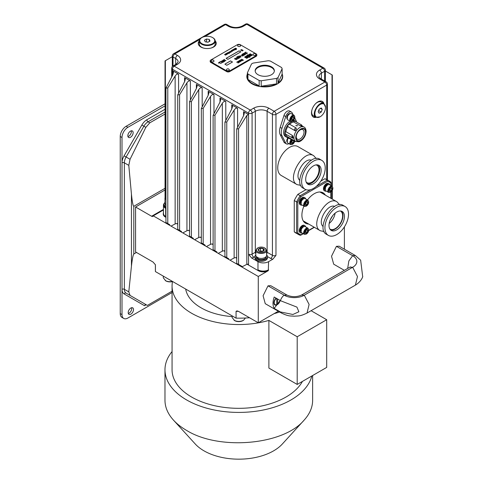 <?xml version="1.0" encoding="UTF-8"?>
<svg xmlns="http://www.w3.org/2000/svg" width="483" height="483" viewBox="0 0 483 483"><rect width="100%" height="100%" fill="white"/><g stroke="black" fill="none" stroke-linecap="round" stroke-linejoin="round"><path stroke-width="0.72" d="M287.168 141.036L286.769 141.271L287.445 141.398M287.476 140.77L286.739 140.68A3.127 1.805 120 0 1 288.037 137.758M292.378 140.263L291.195 142.431L291.871 143.397L293.235 142.612L291.81 141.785L291.249 142.111M291.81 141.785L292.149 140.909A1.666 0.966 -60 0 1 291.249 142.105M292.3 140.311A1.666 0.966 -60 0 1 292.149 140.909L292.396 140.275M291.883 140.662L291.436 141.471M293.235 142.612L293.918 140.855M294.014 141.205A2.047 1.177 -60 0 1 292.499 143.397A2.047 1.177 -60 0 1 291.158 142.618A2.047 1.177 -60 0 1 292.3 140.215M291.696 139.865A3.127 1.805 120 0 0 290.44 143.457A3.127 1.805 120 0 0 292.601 144.224A3.127 1.805 120 0 0 294.618 141.555M292.457 144.302L290.537 144.568C289.395 143.433 289.613 141.767 291.177 139.569M290.537 144.568L287.88 143.04A3.544 2.047 -60 0 1 288.52 138.035M286.769 141.271A3.127 1.805 120 0 0 287.246 142.177M287.168 117.882L286.769 118.112L287.445 118.238M287.476 117.611L286.739 117.52A3.127 1.805 120 0 1 288.073 114.556A3.127 1.805 120 0 1 290.368 113.62M293.235 119.452L293.918 117.695L293.235 116.729L291.871 117.514L291.195 119.271L291.871 120.237L293.235 119.452L291.81 118.631L291.249 118.951A1.666 0.966 -60 0 0 292.149 117.749L292.408 117.085M291.81 118.631L292.149 117.749A1.666 0.966 -60 0 0 292.3 117.152M291.883 117.502L291.436 118.311M293.918 117.695L292.638 116.958M294.044 117.677A2.047 1.177 -60 0 1 291.877 120.376A2.047 1.177 -60 0 1 291.877 117.484A2.047 1.177 -60 0 1 294.044 117.677M294.811 117.236A3.127 1.805 120 0 0 292.601 115.956A3.127 1.805 120 0 0 290.392 119.79A3.127 1.805 120 0 0 292.601 121.064A3.127 1.805 120 0 0 294.811 117.236L294.811 117.073M292.457 121.142L290.537 121.408C288.14 120.279 291.901 113.759 294.081 115.268L294.811 116.892M290.537 121.408L287.88 119.881A3.544 2.047 -60 0 1 287.88 115.787A3.544 2.047 -60 0 1 291.424 113.734L294.081 115.268M286.769 118.112A3.127 1.805 120 0 0 287.246 119.017M301.67 126.154L300.191 125.773L301.67 126.154C302.34 126.323 302.467 126.256 302.044 125.942C302.467 126.256 302.34 126.323 301.67 126.154M300.74 140.239A6.671 3.852 -60 0 1 296.677 139.907A6.671 3.852 -60 0 1 297.407 132.861A6.671 3.852 -60 0 1 303.137 128.713A6.671 3.852 -60 0 1 305.298 133.598A6.671 3.852 -60 0 1 300.74 140.239M297.202 125.936L295.777 125.61L297.45 125.61L297.202 125.936M285.845 134.123L284.813 133.085A9.177 5.301 -60 0 1 288.061 124.723A9.177 5.301 -60 0 1 294.552 120.979A9.177 5.301 -60 0 1 295.892 121.396A9.177 5.301 -60 0 1 296.84 122.235M295.892 121.396L294.715 120.714A9.177 5.301 120 0 0 293.513 120.315M290.12 121.173A9.177 5.301 120 0 0 284.131 129.257A9.177 5.301 120 0 0 285.538 136.604L286.715 137.287A9.177 5.301 120 0 0 287.922 137.685M292.414 135.445L291.647 137.033L292.414 137.921L293.078 137.504A8.344 4.818 120 0 1 293.072 137.172L292.414 135.445L285.845 131.648L284.813 133.085A9.177 5.301 120 0 0 286.715 137.287M295.777 129.891L294.389 130.362L295.143 130.796L296.302 129.239L296.248 128.049C295.071 128.116 294.449 128.889 294.389 130.362L287.814 126.564L288.061 124.723L289.673 124.258A8.344 4.818 -60 0 1 293.616 121.982L294.811 121.064L301.634 125L300.191 125.773L293.616 121.982M296.248 128.049L289.673 124.258M285.845 131.648A8.344 4.818 -60 0 1 287.814 126.564M285.326 133.948L292.577 138.011M292.414 137.921L293.175 138.355L293.078 137.504M287.814 136.93L287.832 137.637L294.654 141.573L294.382 140.752M285.87 134.262A8.344 4.818 120 0 0 287.476 136.761L295.687 141.507L298.977 141.803L300.547 141.114C303.922 138.832 305.775 135.584 306.125 131.382C305.956 129.07 305.256 127.627 304.03 127.053A8.344 4.818 120 0 0 297.6 129.287A8.344 4.818 120 0 0 293.96 137.685A8.344 4.818 120 0 0 295.687 141.507M294.389 140.722L295.191 141.145M293.109 114.706L292.173 112.853A5.005 2.892 120 0 0 291.448 112.062A5.005 2.892 120 0 0 285.719 116.578L281.957 128.369A10.843 6.261 120 0 0 281.957 135.663L285.719 143.101A5.005 2.892 120 0 0 286.443 143.892A5.005 2.892 120 0 0 288.937 143.65M296.447 121.801A10.843 6.261 120 0 0 295.934 120.297L294.739 117.937M291.448 112.062L289.679 111.042A5.005 2.892 120 0 0 283.95 115.558L280.188 127.343A10.843 6.261 120 0 0 280.188 134.636L283.95 142.08A5.005 2.892 120 0 0 284.674 142.871L286.443 143.892M344.355 270.341L333.687 264.183L331.519 256.244L336.434 246.33L339.175 246.191L355.397 255.555L352.65 255.694L336.434 246.33M362.685 276.668L360.656 260.192L355.397 255.555M276.735 298.488L276.735 304.658A4.172 2.409 120 0 1 275.123 304.64L274.103 304.055M276.348 298.265A4.172 2.409 120 0 0 275.123 304.64M276.735 303.572L277.677 304.115A4.172 2.409 120 0 0 280.025 300.39M277.677 304.115L277.677 299.031M280.382 300.595L274.187 297.021C272.617 301.712 272.617 305.504 274.187 308.383L280.206 300.492A4.588 2.65 -60 0 1 274.851 304.966A4.588 2.65 -60 0 1 276.053 298.096M284.258 295.185C282.778 296.007 281.48 297.83 280.357 300.655L296.924 307.11L298.874 311.764L292.879 314.487L280.357 311.927M304.284 295.204L352.65 267.274L349.897 267.141L301.537 295.059L304.284 295.204L309.108 304.453L307.025 313.056C299.484 316.643 298.53 315.779 294.256 316.208C289.987 315.773 289.076 316.655 281.48 313.056L280.382 311.958L274.187 308.383M301.537 295.059C296.659 297.184 291.804 297.184 286.968 295.059L270.746 285.695L268.005 285.839L263.09 295.747L265.258 303.686L281.48 313.056M319.275 109.104L318.611 110.649M321.231 112.062L322.252 109.43L321.231 107.975L319.185 109.158L318.164 111.79L319.185 113.245L321.231 112.062L318.695 110.601M322.252 109.43L320.483 108.409M325.518 107.546A7.511 4.335 -60 0 1 320.211 116.741A7.511 4.335 -60 0 1 314.898 113.674A7.511 4.335 -60 0 1 320.211 104.479A7.511 4.335 -60 0 1 325.518 107.546L325.518 107.377M320.066 116.82L315.954 117.303C310.593 114.779 319.009 100.198 323.876 103.573L325.518 107.202M323.876 103.573L321.225 102.046A7.927 4.576 120 0 0 315.327 103.948M312 109.707A7.927 4.576 120 0 0 313.298 115.769L315.954 117.303M323.362 103.277A9.008 5.204 120 0 0 322.052 101.291M313.056 116.862A9.008 5.204 120 0 0 315.441 117.007M323.954 103.622A9.008 5.204 120 0 0 322.354 101.442A9.008 5.204 120 0 0 313.346 106.646A9.008 5.204 120 0 0 313.346 117.049A9.008 5.204 120 0 0 316.033 117.345M301.024 230.789L300.625 231.019L301.301 231.146M301.332 230.518L300.595 230.427A3.127 1.805 120 0 1 301.929 227.463A3.127 1.805 120 0 1 304.224 226.527M307.091 232.359L307.774 230.602L307.091 229.636L305.733 230.421L305.051 232.178L305.733 233.144L307.091 232.359L305.667 231.538L305.105 231.858M305.667 231.538L306.011 230.657A1.666 0.966 -60 0 1 305.105 231.852M306.156 230.059A1.666 0.966 -60 0 1 306.011 230.657L306.264 229.993M305.739 230.415L305.292 231.224M307.774 230.602L306.5 229.866M307.906 230.584A2.047 1.177 -60 0 1 305.739 233.283A2.047 1.177 -60 0 1 305.739 230.391A2.047 1.177 -60 0 1 307.906 230.584M308.673 230.143A3.127 1.805 120 0 0 306.464 228.864A3.127 1.805 120 0 0 304.248 232.697A3.127 1.805 120 0 0 306.464 233.971A3.127 1.805 120 0 0 308.673 230.143L308.667 229.98M306.319 234.05L304.393 234.321C301.996 233.186 305.763 226.666 307.937 228.175L308.673 229.799M304.393 234.321L301.736 232.788A3.544 2.047 -60 0 1 301.736 228.694A3.544 2.047 -60 0 1 305.286 226.648L307.937 228.175M300.625 231.019A3.127 1.805 120 0 0 301.108 231.925M305.673 226.871A4.172 2.409 120 0 0 304.888 225.694A4.172 2.409 120 0 0 300.716 228.103A4.172 2.409 120 0 0 300.716 232.921A4.172 2.409 120 0 0 302.129 233.011M300.716 232.921L300.13 232.577A4.172 2.409 -60 0 1 300.13 227.765A4.172 2.409 -60 0 1 304.302 225.356L304.888 225.694M301.024 202.854L300.625 203.083L301.301 203.21M301.332 202.582L300.595 202.492A3.127 1.805 120 0 1 301.929 199.527A3.127 1.805 120 0 1 304.224 198.591M307.091 204.424L307.774 202.667L307.091 201.701L305.733 202.486L305.051 204.243L305.733 205.209L307.091 204.424L305.667 203.603L305.105 203.923A1.666 0.966 -60 0 0 306.011 202.721L306.264 202.057M305.667 203.603L306.011 202.721A1.666 0.966 -60 0 0 306.156 202.123M305.739 202.474L305.292 203.289M307.774 202.667L306.5 201.93M307.906 202.649A2.047 1.177 -60 0 1 305.739 205.347A2.047 1.177 -60 0 1 305.739 202.455A2.047 1.177 -60 0 1 307.906 202.649M308.673 202.208A3.127 1.805 120 0 0 306.464 200.928A3.127 1.805 120 0 0 304.248 204.762A3.127 1.805 120 0 0 306.464 206.036A3.127 1.805 120 0 0 308.673 202.208L308.667 202.045M306.319 206.114L304.393 206.386C301.996 205.251 305.763 198.73 307.937 200.24L308.673 201.864M304.393 206.386L301.736 204.852A3.544 2.047 -60 0 1 301.736 200.759A3.544 2.047 -60 0 1 305.286 198.712L307.937 200.24M300.625 203.083A3.127 1.805 120 0 0 301.108 203.989M305.673 198.936A4.172 2.409 120 0 0 304.888 197.758A4.172 2.409 120 0 0 300.716 200.167A4.172 2.409 120 0 0 300.716 204.985A4.172 2.409 120 0 0 302.129 205.076M300.716 204.985L300.13 204.641A4.172 2.409 -60 0 1 300.13 199.829A4.172 2.409 -60 0 1 304.302 197.42L304.888 197.758M325.216 188.883L324.817 189.113L325.494 189.245M325.53 188.618L324.787 188.521A3.127 1.805 120 0 1 326.122 185.563A3.127 1.805 120 0 1 328.416 184.627M331.29 190.459L331.966 188.702L331.29 187.73L329.925 188.521L329.243 190.272L329.925 191.244L331.29 190.459L329.859 189.632L329.297 189.958M329.859 189.632L330.203 188.756A1.666 0.966 -60 0 1 329.303 189.946M330.348 188.159A1.666 0.966 -60 0 1 330.203 188.756L330.457 188.086M329.931 188.509L329.484 189.318M331.966 188.702L330.692 187.965M332.099 188.678A2.047 1.177 -60 0 1 329.931 191.377A2.047 1.177 -60 0 1 329.931 188.485A2.047 1.177 -60 0 1 332.099 188.678M332.865 188.237A3.127 1.805 120 0 0 330.656 186.963A3.127 1.805 120 0 0 328.44 190.791A3.127 1.805 120 0 0 330.656 192.071A3.127 1.805 120 0 0 332.865 188.237L332.859 188.074M330.511 192.149L328.585 192.415C326.188 191.286 329.955 184.766 332.129 186.275L332.865 187.899M328.585 192.415L325.934 190.882A3.544 2.047 -60 0 1 325.934 186.788A3.544 2.047 -60 0 1 329.478 184.741L332.129 186.275M324.817 189.113A3.127 1.805 120 0 0 325.3 190.024M329.871 184.965A4.172 2.409 120 0 0 329.08 183.794A4.172 2.409 120 0 0 324.908 186.203A4.172 2.409 120 0 0 324.908 191.014A4.172 2.409 120 0 0 326.321 191.111M324.908 191.014L324.322 190.676A4.172 2.409 -60 0 1 324.322 185.858A4.172 2.409 -60 0 1 328.494 183.449L329.08 183.794M300.794 185.375L297.057 184.621C285.779 179.302 303.493 148.619 313.739 155.725L316.262 158.587M297.057 184.621L281.191 175.462A16.688 9.636 -60 0 1 281.191 156.196A16.688 9.636 -60 0 1 297.878 146.566L313.739 155.725M311.457 160.278C304.356 157.144 293.598 175.788 299.858 180.37M321.769 160.356L320 159.336C309.754 152.23 292.034 182.918 303.312 188.237L305.081 189.258A16.688 9.636 -60 0 1 305.081 169.992A16.688 9.636 -60 0 1 321.769 160.356A16.688 9.636 -60 0 1 325.222 167.999A16.688 9.636 -60 0 1 317.941 184.79A16.688 9.636 -60 0 1 305.081 189.258M321.153 170.348A10.928 6.309 -60 0 1 316.383 181.342A10.928 6.309 -60 0 1 307.961 184.271A10.928 6.309 -60 0 1 307.961 171.652A10.928 6.309 -60 0 1 318.889 165.343A10.928 6.309 -60 0 1 321.153 170.348M318.104 165.005A10.928 6.309 -60 0 1 319.68 169.497A10.928 6.309 -60 0 1 315.381 179.966A10.928 6.309 -60 0 1 307.273 183.757M315.985 164.908A10.01 5.778 -60 0 1 316.957 165.289A10.01 5.778 -60 0 1 319.028 169.871A10.01 5.778 -60 0 1 314.662 179.942A10.01 5.778 -60 0 1 306.947 182.628A10.01 5.778 -60 0 1 306.131 181.97M130.482 137.275A3.755 2.167 120 0 0 132.94 133.966A3.755 2.167 120 0 0 132.36 130.959A3.755 2.167 120 0 0 128.611 133.127A3.755 2.167 120 0 0 128.611 137.462A3.755 2.167 120 0 0 130.482 137.275M127.947 136.562A3.755 2.167 120 0 0 128.713 136.254A3.755 2.167 120 0 0 131.255 130.833M130.851 314.161A3.755 2.167 120 0 0 133.308 310.853A3.755 2.167 120 0 0 132.728 307.846A3.755 2.167 120 0 0 128.973 310.014A3.755 2.167 120 0 0 128.973 314.348A3.755 2.167 120 0 0 130.851 314.161M128.315 313.455A3.755 2.167 120 0 0 129.082 313.141A3.755 2.167 120 0 0 131.624 307.719M145.172 304.483L146.192 304.737L144.52 305.703L145.703 304.459L126.093 293.133L130.054 295.421L128.792 291.871L131.442 266.133C132.227 259.178 133.018 255.133 133.803 253.992L136.46 252.458M165.041 114.03L149.815 122.821L145.836 127.337L130.054 159.287L128.792 165.373L131.442 194.178C132.227 201.864 133.018 205.909 133.803 206.313L133.803 253.992M249.566 317.76A83.426 48.167 180 0 1 236.06 318.14L155.423 271.585L155.423 264.775L153.02 262.021L135.572 251.951L135.572 206.996L165.041 189.976M165.041 188.273L133.803 206.313M172.063 291.164L147.369 305.419L130.054 295.421M165.041 109.261L146.862 119.76A10.01 5.778 120 0 0 141.857 125.043L124.077 155.84A10.01 5.778 120 0 0 122.006 162.813L122.006 137.516L120.237 136.496L120.237 313.594L122.006 314.614L122.006 289.317A1.666 0.966 180 0 1 124.366 289.317L128.792 291.871M165.041 111.984L148.046 121.801A8.344 4.818 120 0 0 143.874 126.202L126.093 156.999A8.344 4.818 120 0 0 124.366 162.813A1.666 0.966 180 0 0 122.006 162.813L122.006 289.317A10.01 5.778 120 0 0 124.077 293.899A1.666 1.364 120 0 1 126.093 293.133A8.344 4.818 120 0 1 124.366 289.317L124.366 162.813L128.792 165.373M146.192 304.737L147.369 305.419M122.006 314.614A8.344 4.818 120 0 0 123.733 318.436A8.344 4.818 120 0 0 127.904 318.019L172.063 292.523M123.733 318.436L121.964 317.416A8.344 4.818 -60 0 1 120.237 313.594M165.041 105.855L127.904 127.301A8.344 4.818 120 0 0 122.006 137.516M165.041 103.815L126.135 126.274A8.344 4.818 -60 0 0 120.237 136.496M332.715 215.641L330.118 220.139M329.165 223.49C332.407 220.761 334.393 217.314 335.136 213.142M340.292 210.98A10.427 6.019 -60 0 1 340.467 211.077A10.427 6.019 -60 0 1 342.622 215.847A10.427 6.019 -60 0 1 338.076 226.34A10.427 6.019 -60 0 1 330.04 229.135A10.427 6.019 -60 0 1 329.871 229.033M341.403 211.156A10.928 6.309 -60 0 1 342.978 215.641A10.928 6.309 -60 0 1 338.686 226.116A10.928 6.309 -60 0 1 330.577 229.908M344.451 216.493A10.928 6.309 -60 0 1 339.682 227.493A10.928 6.309 -60 0 1 331.26 230.421A10.928 6.309 -60 0 1 331.26 217.803A10.928 6.309 -60 0 1 342.187 211.494A10.928 6.309 -60 0 1 344.451 216.493M348.527 214.144A16.688 9.636 120 0 0 345.067 206.507A16.688 9.636 120 0 0 328.386 216.143A16.688 9.636 120 0 0 328.386 235.408A16.688 9.636 120 0 0 341.24 230.934A16.688 9.636 120 0 0 348.527 214.144M328.386 235.408L326.617 234.382C315.339 229.063 333.053 198.38 343.298 205.486L345.067 206.507M323.157 226.515C316.896 221.939 327.661 203.295 334.755 206.428M339.561 204.732L337.043 201.87C326.798 194.764 309.078 225.452 320.356 230.771L324.093 231.526M320.356 230.771L303.608 221.099A16.688 9.636 -60 0 1 303.209 220.846M319.873 191.986A16.688 9.636 -60 0 1 320.295 192.204L337.043 201.87M325.391 195.144A17.563 10.137 120 0 0 323.091 192.808A17.563 10.137 120 0 0 307.484 199.98M303.94 206.12A17.563 10.137 120 0 0 305.528 223.224A17.563 10.137 120 0 0 308.703 224.046M306.349 222.681A17.563 10.137 -60 0 1 304.429 222.403M321.829 192.264A17.563 10.137 -60 0 1 323.03 193.786M310.804 189.602L300.166 195.748L300.963 196.647A30.031 17.34 120 0 0 297.794 202.136L296.61 201.9L296.61 233.204L294.256 231.84A30.87 17.823 -60 0 0 295.928 233.041L300.166 235.251A30.87 17.823 -60 0 1 298.289 234.406A30.87 17.823 -60 0 1 296.61 233.204L297.794 232.963A30.031 17.34 120 0 0 300.963 234.792L303.089 233.567M300.166 235.251L300.963 234.792L300.166 235.251M316.045 186.577L327.275 180.093A30.87 17.823 -60 0 1 329.152 180.944L326.792 179.579A30.87 17.823 -60 0 0 326.695 179.525A30.87 17.823 -60 0 0 324.914 178.734L327.275 180.093L327.655 181.234L300.963 196.647M330.825 185.52L330.915 182.206L329.152 180.944A30.87 17.823 -60 0 1 330.825 182.145L330.825 183.063A30.031 17.34 120 0 0 327.655 181.234M305.968 189.668L297.806 194.383L300.166 195.748A30.87 17.823 -60 0 0 296.61 201.9L294.256 200.536L294.256 231.84M228.924 69.317A1.461 0.845 180 0 1 229.292 69.679A1.461 0.845 180 0 1 227.891 70.753A1.461 0.845 180 0 1 226.485 69.679A1.564 1.564 0 0 1 229.292 69.679M255.471 53.987A1.461 0.845 180 0 1 255.839 54.356A1.461 0.845 180 0 1 254.438 55.43A1.461 0.845 180 0 1 253.032 54.356A1.564 1.564 0 0 1 255.839 54.356M240.129 45.136A1.461 0.845 180 0 1 240.504 45.499A1.461 0.845 180 0 1 239.097 46.573A1.461 0.845 180 0 1 237.696 45.499A1.564 1.564 0 0 1 240.504 45.499M213.583 60.46A1.461 0.845 180 0 1 213.957 60.828A1.461 0.845 180 0 1 212.55 61.896A1.461 0.845 180 0 1 211.149 60.828A1.564 1.564 0 0 1 213.957 60.828M246.946 57.399L246.221 57.169L246.946 57.489M246.312 56.553L246.052 57.115L245.473 57.036L247.012 57.507L246.312 56.74M247.35 55.95L248.232 56.596L246.97 56.167L247.592 56.964L246.475 56.457L247.652 57.139L247.091 56.306L248.534 56.632L247.35 56.088M248.66 56.378L248.697 55.943L249.331 56.167L248.153 55.491L248.66 56.499M248.075 55.859L247.652 55.889M247.652 55.774L248.075 55.974M248.673 56.137L248.673 56.475M249.783 55.762L249.059 55.527L249.783 55.847M249.15 54.911L248.89 55.479L248.31 55.394L249.85 55.871L249.15 55.104M250.943 55.092L250.248 55.104L250.943 55.237M250.369 55.243L251.19 55.098L250.013 54.416L250.454 54.959M250.454 54.808L249.814 54.971L250.019 54.561M250.194 54.959L250.194 55.285M250.013 54.416L249.518 54.887M249.614 54.645L249.614 54.984M249.518 54.73L249.91 55.092M247.507 55.044L247.507 55.382L247.676 54.947L247.163 54.839L247.163 55.177M247.163 54.839L247.344 55.617M247.344 55.479L244.573 57.079L246.741 58.334L248.799 57.145M248.799 57.012L246.741 58.334M246.741 58.195L244.809 57.217M244.809 57.079L247.507 55.382M252.174 55.062L249.59 56.553L249.397 57.139L249.826 57.386L249.753 56.596L252.41 55.062L250.236 53.806L252.174 55.195M250.236 53.806L247.954 55.128L250.236 53.945M224.921 64.154L230.542 60.912L232.438 62.011L226.823 65.277L224.921 64.185M230.548 60.888L224.879 64.154L226.817 65.277L232.486 62.005L230.548 60.918M226.219 58.328L239.139 50.872L240.854 51.862L227.934 59.331L226.219 58.389M239.097 50.836L226.122 58.328L227.891 59.355L240.866 51.862L239.097 50.896M222.367 62.416L220.809 63.315L222.578 62.416L220.809 61.395L222.367 62.542M220.809 63.315L219.252 62.542M219.252 62.416L220.809 61.516M220.809 61.395L219.041 62.416L220.809 63.442M223.4 62.277L223.291 61.83M223.345 61.456L223.4 61.933M223.291 61.854L221.637 60.991L223.309 61.957M223.967 61.329L222.699 60.526L223.375 60.236L224.529 60.882L223.967 61.401M224.118 61.347L224.71 60.93L223.575 60.248L222.585 60.526L224.112 61.413M224.71 61.269L224.601 60.834M222.729 60.315L222.621 60.755M224.384 59.385L223.569 59.88L224.341 59.475L224.843 60.629L225.869 60.423L224.915 60.586L224.384 59.608M225.766 60.194L225.772 60.568M242.943 50.419L240.673 49.954L242.418 50.963L240.926 50.057L243.191 50.48L241.524 49.514L242.943 50.486M240.733 49.948L240.733 50.286M236.272 59.107L236.272 59.445M236.157 59.542L234.49 58.684L236.157 59.644M236.628 57.417L238.113 58.358L236.881 58.238L237.008 58.998L235.384 58.165L237.056 59.131L236.948 58.316L238.354 58.425L236.628 57.501M236.948 58.588L236.803 58.286M237.056 59.131L237.153 59.433M237.129 59.137L236.948 58.316M238.354 58.425L238.336 58.727M237.31 57.097L237.962 56.722L239.411 57.725L238.898 58.02L237.31 57.205M238.053 56.668L237.817 56.42L236.779 57.072L238.88 58.105L239.556 57.725L238.053 56.783M239.556 57.725L239.538 58.038M237.799 56.795L237.817 56.475M236.767 57.392L236.785 57.018M238.904 56.088L239.103 56.686L240.214 56.463L240.902 56.861L240.196 57.314L241.053 56.855L240.22 56.372L239.188 56.638L238.837 56.318L239.357 55.871L238.783 56.529M238.837 56.354L238.837 56.674M241.21 55.515L240.226 56.04L241.21 55.515M243.45 55.394L242.659 55.75L242.001 55.376L242.623 54.917L243.45 55.479M242.001 55.732L242.001 55.388L242.623 55.823L243.601 55.388L241.862 54.392L242.551 54.875L242.001 55.376M242.074 55.153L241.941 55.599M244.024 54.168L243.227 54.531L242.581 54.156L243.203 53.698L244.024 54.265M243.541 54.446L243.396 54.845M244.79 54.615L244.066 54.929L243.553 54.627L244.102 54.217L244.79 54.706M242.647 53.927L242.587 54.38L243.855 54.984L244.941 54.609L243.209 53.607L242.514 54.38M244.549 52.84L245.358 53.402L244.555 53.861L243.589 53.396L245.273 54.386L244.633 53.909L245.436 53.444L246.276 53.836L244.549 52.937M247.326 52.876L246.318 53.341L245.913 52.061L244.966 52.587L245.853 52.164L246.161 53.335L246.958 53.426L247.326 52.876L247.26 53.233M246.155 53.329L245.859 52.073M245.913 52.061L245.913 52.405M236.857 62.379L237.539 61.788L238.53 62.355L238.016 62.748L238.644 62.355L237.66 61.733L236.845 62.059M238.016 63.044L237.998 62.724M238.53 62.693L238.644 62.361M238.155 61.896L238.566 61.19L239.496 61.673L239.079 62.035L238.095 61.462L238.095 61.812M238.856 62.041L239.568 61.631L238.687 61.142L238.083 61.329L238.856 62.041M238.916 60.846L239.598 60.598L240.522 61.081L240.111 61.57L240.697 61.166L239.592 60.532L238.916 61.19M240.069 61.854L240.057 61.54M240.582 61.51L240.697 61.172M241.138 60.9L240.154 60.278L240.625 60.007L241.554 60.484L241.138 60.985L241.729 60.574L240.854 59.995L239.785 60.351L241.138 60.985M241.778 59.21L242.593 59.765L241.905 60.158L240.963 59.711L242.635 60.677L241.983 60.206L242.671 59.807L243.498 60.206L241.778 59.294M224.77 54.422L225.953 54.615L225.15 54.193L224.68 54.422L225.519 54.881L224.77 54.476M225.953 54.615L225.947 54.941M225.458 54.024L226.642 54.223L225.917 53.806L225.368 54.024L226.201 54.482L225.458 54.084M226.068 53.951L226.521 53.444L227.179 53.824L226.841 54.09L227.258 53.824L226.056 53.631M227.179 54.168L227.258 53.83M226.75 53.215L227.825 53.372L227.547 53.698L227.94 53.432L227.125 53.015L226.75 53.559M227.614 53.239L227.891 52.653L228.55 53.033L227.578 52.834L227.578 53.184M228.085 53.221L228.562 52.949L227.499 52.834L228.085 53.221M228.55 53.372L228.628 53.039M229.721 52.786L228.827 52.738L229.177 52.472L229.721 52.846M228.658 52.122L229.129 52.442L228.851 52.876L229.817 52.786L228.658 52.17M230.403 51.959L229.751 51.578L230.681 51.723L230.403 52.007M230.777 52.061L231.073 51.886L230.216 51.397L229.673 51.578L230.723 52.218M231.194 51.174L231.466 50.588L232.124 50.969L231.152 50.769L231.659 51.156L232.202 50.969L231.466 50.546L231.146 50.86M232.154 50.105L232.48 50.353L231.689 50.377L232.468 50.836L232.16 50.6L232.534 50.383L232.963 50.576L232.154 50.166M233.174 50.395L232.734 49.827L233.494 50.178L233.174 50.455L233.573 50.178L232.915 49.767L232.275 50.033L233.156 50.443M232.558 50.383L232.522 50.075M233.494 50.522L233.573 50.184M233.555 49.326L233.863 50.003L233.072 49.598L234.152 49.87L233.555 49.326L233.555 49.671M234.146 49.9L234.152 50.214M233.06 49.924L233.072 49.598M234.213 49.417L234.865 49.387L234.213 49.471M234.539 49.163L234.122 49.411L234.551 49.61L234.943 49.387L234.358 49.006L233.742 49.194L234.539 49.224M233.754 49.514L233.742 49.194M234.865 49.731L234.943 49.393M235.233 49.212L234.581 48.795L235.511 48.934L235.233 49.266M235.547 48.994L234.503 48.795L235.42 49.375L236.006 49.218M236.006 49.169L235.287 49.296M235.287 49.242L235.626 49M235.124 48.723L235.577 48.246L236.507 48.735L236.235 49.055L236.604 48.789L235.704 48.215L235.112 48.397M236.235 49.369L236.229 49.043M256.207 53.903L240.28 44.708A2.083 1.201 0 0 0 237.328 44.708L210.781 60.037A2.083 1.201 0 0 0 210.171 60.888A2.083 1.201 0 0 0 210.781 61.739L226.708 70.935A2.083 1.201 0 0 0 229.66 70.935L256.207 55.605A2.083 1.201 0 0 0 256.817 54.754A2.083 1.201 0 0 0 256.207 53.903M210.171 60.888L210.171 61.564A2.083 1.201 0 0 0 210.781 62.416L226.708 71.611A2.083 1.201 0 0 0 229.66 71.611L256.207 56.288A2.083 1.201 0 0 0 256.817 55.436L256.817 54.754M206.41 41.991L208.076 42.184M209.29 39.443L206.495 39.008L204.454 40.192L205.203 41.804L207.992 42.232L210.033 41.055L209.29 39.443L209.29 41.484M206.495 39.008L206.495 41.936M201.936 43.687A7.511 4.335 180 0 1 201.936 37.553A7.511 4.335 180 0 1 212.556 37.553A7.511 4.335 180 0 1 212.556 43.687A7.511 4.335 180 0 1 201.936 43.687M212.695 37.644A7.927 4.576 180 0 1 212.846 37.728L212.846 37.728A7.927 4.576 180 0 1 215.17 40.958A7.927 4.576 180 0 1 210.274 45.191A7.927 4.576 180 0 1 201.64 44.195A7.927 4.576 180 0 1 199.316 40.958A7.927 4.576 180 0 1 201.64 37.728A7.927 4.576 180 0 1 201.791 37.644M199.316 40.958L199.316 44.025A7.927 4.576 0 0 0 203.917 48.179M210.57 48.179A7.927 4.576 0 0 0 215.17 44.025L215.17 40.958M216.233 43.687A9.008 5.204 0 0 0 215.17 41.55M199.316 41.55A9.008 5.204 0 0 0 198.253 43.687M199.322 40.868A9.008 5.204 0 0 0 198.235 43.343A9.008 5.204 0 0 0 200.874 47.026A9.008 5.204 0 0 0 210.691 48.149A9.008 5.204 0 0 0 216.251 43.343A9.008 5.204 0 0 0 215.17 40.868M257.976 74.678A9.594 5.536 180 0 1 255.163 70.76A9.594 5.536 180 0 1 264.756 65.223A9.594 5.536 180 0 1 274.35 70.76A9.594 5.536 180 0 1 268.427 75.879A9.594 5.536 180 0 1 257.976 74.678M255.181 71.104A9.594 5.536 180 0 1 264.756 65.905A9.594 5.536 180 0 1 274.332 71.104M276.53 83.867L261.194 86.24A17.726 10.234 0 0 0 276.53 83.867L276.53 78.415L261.194 80.788L261.194 86.24M282.126 74.153L278.015 83.01A17.726 10.234 0 0 0 282.489 76.211A17.726 10.234 0 0 0 282.126 74.153L282.126 68.701A17.726 10.234 0 0 0 281.583 67.529L270.353 61.051A17.726 10.234 0 0 0 268.325 60.737L252.989 63.11A17.726 10.234 0 0 0 251.504 63.967L247.393 72.818A17.726 10.234 0 0 0 247.936 73.99L259.166 80.474A17.726 10.234 0 0 0 261.194 80.788M278.015 83.01L278.015 77.558L282.126 68.701M247.393 74.153A17.726 10.234 0 0 0 247.03 76.211A17.726 10.234 0 0 0 247.393 78.27L247.393 72.818M276.53 78.415A17.726 10.234 0 0 0 278.015 77.558M247.936 79.441A17.726 10.234 0 0 0 259.166 85.926L247.936 79.441L247.936 73.99M259.166 85.926L259.166 80.474M247.03 76.211L247.03 77.232A17.726 10.234 0 0 0 247.218 78.711M282.301 78.711A17.726 10.234 0 0 0 282.489 77.232L282.489 76.211M282.688 76.894A17.937 10.354 0 0 0 282.446 75.511M247.073 75.511A17.937 10.354 0 0 0 246.831 76.894M247.393 73.959A17.937 10.354 0 0 0 246.825 76.549A17.937 10.354 0 0 0 252.078 83.873A17.937 10.354 0 0 0 271.621 86.119A17.937 10.354 0 0 0 282.694 76.549A17.937 10.354 0 0 0 282.126 73.959M332.008 198.966L332.008 190.755M332.008 186.203L332.008 74.847L325.367 71.013M332.322 186.414L332.322 75.034L332.008 74.847M163.459 209.966L153.268 215.847A2.506 1.443 60 0 1 152.851 216.372A2.506 1.443 60 0 1 151.602 216.245L135.572 206.996M228.701 258.719L225.235 256.714L228.701 258.719M226.769 257.602L226.769 121.982L224.921 122.169L224.921 256.533L225.235 256.714M236.718 257.729A2.506 1.443 0 0 0 234.128 258L230.62 259.824M226.769 121.982L234.128 110.082C235.299 108.403 236.453 107.775 237.576 108.198L231.774 104.847L232.504 106.465L231.864 108.772L224.921 122.169M216.903 251.909L213.438 249.904L216.903 251.909M214.971 250.792L214.971 115.171L213.118 115.359L213.118 249.723L213.438 249.904M224.921 250.919A2.506 1.443 0 0 0 222.331 251.19L218.823 253.014M214.971 115.171L222.331 103.271C223.502 101.593 224.655 100.965 225.778 101.388L219.976 98.037L220.707 99.655L220.067 101.961L213.118 115.359M205.106 245.092L201.64 243.094L205.106 245.092M203.174 243.981L203.174 108.361L201.32 108.542L201.32 242.913L201.64 243.094M213.118 244.102A2.506 1.443 0 0 0 210.534 244.374L207.02 246.203M203.174 108.361L210.534 96.461C211.705 94.783 212.852 94.155 213.981 94.571L208.179 91.227L208.91 92.845L208.27 95.151L201.32 108.542M193.309 238.282L189.843 236.284L193.309 238.282M191.377 237.171L191.377 101.551L189.523 101.732L189.523 236.096L189.843 236.284M201.32 237.292A2.506 1.443 0 0 0 198.736 237.564L195.223 239.393M191.377 101.551L198.736 89.645C199.908 87.972 201.055 87.345 202.184 87.761L196.382 84.416L197.112 86.034L196.472 88.341L189.523 101.732M181.511 231.472L178.046 229.473L181.511 231.472M179.579 230.355L179.579 94.74L177.726 94.922L177.726 229.286L178.046 229.473M189.523 230.482A2.506 1.443 0 0 0 186.939 230.753L183.425 232.577M179.579 94.74L186.939 82.834C188.11 81.156 189.258 80.528 190.38 80.951L184.584 77.6L185.315 79.224L184.675 81.524L177.726 94.922M169.714 224.661L166.249 222.657L169.714 224.661M167.782 223.544L167.782 87.93L165.929 88.111L165.929 222.476L166.249 222.657M177.726 223.671A2.506 1.443 0 0 0 175.142 223.943L171.628 225.766M167.782 87.93L175.142 76.024C176.313 74.346 177.46 73.718 178.583 74.141L172.781 70.79L173.518 72.408L172.872 74.714L165.929 88.111M254.964 256.582L253.847 257.228A2.506 1.443 60 0 1 252.078 254.161A2.506 1.443 180 0 1 248.534 254.161L251.601 257.976L257.976 261.653A7.511 4.335 0 0 0 268.59 261.653L272.901 259.166L275.968 255.356A2.506 1.443 180 0 1 272.43 255.356A2.506 1.443 -60 0 1 270.655 258.417L267.473 256.582M237.032 263.531L242.418 266.634L236.718 263.344L236.718 128.979L243.661 115.582L244.307 113.282L243.571 111.658L248.534 114.525L248.54 113.161A2.506 1.443 0 0 0 252.078 113.161A2.506 1.443 -120 0 0 250.309 110.1A2.506 1.443 120 0 0 248.54 113.161L172.443 69.232A2.506 1.443 -60 0 1 174.212 66.165A2.506 1.443 -120 0 0 172.956 66.038A2.506 2.506 0 0 0 171.706 68.206A2.506 1.443 0 0 0 172.443 69.232L172.443 75.523M238.566 264.412L238.566 128.798L236.718 128.979M238.566 128.798L246.813 115.467L248.534 114.525L248.534 264.376A1.25 0.725 0 0 0 246.813 264.352L242.418 266.634M165.361 196.744L165.361 60.713L165.041 60.9L165.041 197.366M165.361 60.713L172.298 56.71M163.459 212.568A7.088 4.093 0 0 0 163.284 213.462A7.088 4.093 0 0 0 165.361 216.36L165.657 216.529L165.657 208.354A7.511 4.335 0 0 1 163.459 205.293A7.511 4.335 0 0 1 164.335 203.252M163.284 213.462L163.284 214.144A7.088 4.093 0 0 0 165.361 217.042L165.929 217.368M165.929 196.418A4.758 2.747 0 0 0 165.929 198.362M165.929 199.727L164.951 197.933L165.929 196.14M165.929 204.629A5.422 3.133 180 0 1 164.951 202.836L164.951 197.933M165.289 203.923L165.289 204.2A5.09 2.94 0 0 0 165.929 205.631M164.951 202.401A6.255 3.61 0 0 0 164.117 204.2A6.255 3.61 0 0 0 165.929 206.742M164.117 204.2L164.117 205.293A6.255 3.61 0 0 0 165.929 207.829M163.459 205.293L163.459 213.462A7.511 4.335 0 0 0 165.657 216.529M176.675 223.575L177.726 224.178M188.473 230.385L189.523 230.989M200.27 237.195L201.32 237.805M212.067 244.006L213.118 244.615M223.871 250.822L224.921 251.426M235.668 257.632L236.718 258.236M247.109 264.237L258.272 270.679A7.088 4.093 0 0 0 268.3 270.679L268.59 261.653M268.59 269.828A7.511 4.335 0 0 1 257.976 269.828L258.272 269.997A7.088 4.093 0 0 0 268.3 269.997M266.308 256.37L266.308 256.648A5.09 2.94 0 0 1 263.585 259.25A5.09 2.94 0 0 1 258.333 259.069L257.856 257.487M257.028 256.95L257.403 258.592L258.067 258.212M262.619 251.281L261.864 251.166A2.506 1.443 180 0 1 262.517 251.329M259.92 251.329A2.506 1.443 180 0 1 261.864 251.166L260.47 250.949L259.854 251.305M260.47 248.28L258.429 249.457L259.178 251.069L261.967 251.504L264.014 250.321L263.265 248.709L260.47 248.28L260.47 250.949M263.265 248.709L263.265 250.925M259.093 251.063A3.001 1.733 180 0 1 260.44 248.165A3.001 1.733 180 0 1 264.123 250.285A3.001 1.733 180 0 1 259.093 251.063M265.052 248.171L264.581 247.894A4.758 2.747 0 0 0 257.856 247.894A4.758 2.747 0 0 0 257.856 251.776A4.758 2.747 0 0 0 264.581 251.776A4.758 2.747 0 0 0 264.581 247.894L266.64 250.381C266.978 254.42 255.459 254.42 255.797 250.381L257.856 247.894M266.64 250.381L266.64 255.29A5.422 3.133 180 0 1 261.218 258.417A5.422 3.133 180 0 1 255.797 255.29L255.797 250.381M256.129 256.37L256.129 256.648A5.09 2.94 0 0 0 257.403 258.592M255.797 254.849A6.255 3.61 0 0 0 254.964 256.648A6.255 3.61 0 0 0 256.793 259.202A6.255 3.61 0 0 0 263.615 259.987A6.255 3.61 0 0 0 267.473 256.648A6.255 3.61 0 0 0 266.64 254.849M254.964 256.648L254.964 257.741A6.255 3.61 0 0 0 256.793 260.295A6.255 3.61 0 0 0 263.615 261.074A6.255 3.61 0 0 0 267.473 257.741L267.473 256.648M173.029 66.002L173.029 56.97A2.506 1.443 -60 0 1 174.798 53.903A2.506 1.443 -120 0 0 173.548 53.782A2.506 2.506 0 0 0 172.298 55.95A2.506 1.443 0 0 0 173.029 56.97L175.685 58.503A8.344 4.818 180 0 1 178.13 61.909L176.204 64.167L172.956 66.038M224.281 24.488A2.506 1.443 60 0 1 225.531 24.615A2.506 1.443 -60 0 1 226.781 24.488A2.506 2.506 0 0 0 224.281 24.488L173.548 53.782M248.02 24.15A2.506 2.506 0 0 0 245.515 24.15A2.506 1.443 60 0 1 246.765 24.277A2.506 1.443 -60 0 1 248.02 24.15L324.117 68.085A2.506 1.443 120 0 0 322.861 68.206A2.506 1.443 60 0 1 324.63 71.273A2.506 1.443 0 0 0 325.367 70.252A2.506 2.506 0 0 0 324.117 68.085M153.268 215.847L258.272 276.469L268.3 270.679M199.727 39.515L174.798 53.903L177.454 55.436A10.843 6.261 180 0 1 177.454 64.293L174.212 66.165L250.309 110.1L253.551 108.222A10.843 6.261 180 0 1 268.886 108.222L274.199 111.289A2.506 1.443 120 0 0 272.43 114.356A2.506 1.443 0 0 0 275.968 114.356A2.506 1.443 -120 0 0 274.199 111.289L324.926 82.001A2.506 1.443 60 0 1 326.695 85.068A2.506 1.443 0 0 0 327.432 84.042A2.506 2.506 0 0 0 326.182 81.875A2.506 1.443 120 0 0 324.926 82.001L319.619 78.934A2.506 1.443 -60 0 1 320.869 78.814C319.408 77.751 318.762 76.996 318.943 76.549A8.344 4.818 180 0 1 321.388 73.144L321.388 79.109M324.914 178.734L320.881 181.065M294.256 200.536A30.87 17.823 -60 0 1 297.806 194.383M258.272 276.469L258.272 322.789L238.463 311.354A83.426 48.167 0 0 1 236.06 311.33L236.06 318.14M278.311 311.221L258.272 322.789M344.397 249.204L344.397 226.883M172.63 281.517A5.838 3.369 180 0 1 165.85 280.901L165.258 280.557C167.359 281.667 169.756 281.951 172.449 281.414M163.302 276.137L163.302 277.834L165.85 280.901M243.523 320.295L242.931 320.634A5.838 3.369 180 0 1 234.672 320.634L234.086 320.295C237.231 321.787 240.377 321.787 243.523 320.295L245.43 318.013M232.13 315.87L232.13 317.566L234.672 320.634M312.634 375.526L312.634 400.274C312.592 407.296 309.754 413.919 304.121 420.138L282.35 443.998A49.218 28.419 180 0 1 204.001 450.844A49.218 28.419 180 0 1 195.259 443.998L173.488 420.138C167.855 413.919 165.017 407.296 164.975 400.274L164.975 369.791A73.833 42.625 0 0 0 186.595 399.93A73.833 42.625 0 0 0 262.021 410.254A73.833 42.625 0 0 0 311.849 375.979M304.121 420.138C283.406 445.078 219.173 450.693 186.595 430.413C181.336 427.37 176.965 423.941 173.488 420.138M172.063 351.564A73.833 42.625 0 0 0 164.975 369.791M302.43 381.413A66.739 38.531 180 0 1 191.612 397.038A66.739 38.531 180 0 1 172.063 369.791L172.063 286.008A66.739 38.531 0 0 0 191.612 313.256A66.739 38.531 0 0 0 268.886 320.404L297.202 336.754L326.695 319.722L311.082 310.708M172.509 281.553A66.739 38.531 0 0 0 172.063 286.008M297.202 336.754L297.202 384.432L268.886 368.082L268.886 320.404M297.202 384.432L326.695 367.406L326.695 319.722M232.13 316.588A53.39 30.827 180 0 1 201.049 307.804A53.39 30.827 180 0 1 185.671 289.051M279.651 311.994A83.426 48.167 180 0 1 274.127 313.636M155.423 271.585A83.426 48.167 180 0 1 155.381 270.003L155.381 264.654M236.06 311.33L236.996 310.883L238.463 311.354M300.154 138.935A5.494 3.17 -60 0 1 296.785 134.147A5.494 3.17 -60 0 1 303.517 130.265A5.494 3.17 -60 0 1 300.154 138.935M293.072 137.172L291.647 137.033M305.757 131.895A7.088 4.093 120 0 0 298.234 131.225A7.088 4.093 120 0 0 298.234 141.253A7.088 4.093 120 0 0 305.757 131.895M280.188 127.343L281.957 128.369M283.95 115.558L285.719 116.578M280.188 134.636L281.957 135.663M283.95 142.08L285.719 143.101M347.669 268.427L348.865 260.935L352.65 255.694M352.65 267.274L357.48 276.511L355.41 285.121L307.025 313.056M352.681 267.292A14.224 8.211 0 0 0 352.681 255.676M284.197 295.222A14.224 8.211 0 0 0 304.314 295.222M286.98 295.071L284.227 295.204L268.005 285.839M146.862 119.76A1.666 0.966 -120 0 0 148.046 121.801L149.815 122.821M141.857 125.043L145.836 127.337M124.077 155.84L130.054 159.287M131.442 194.178L131.442 266.133M144.52 305.703L124.077 293.899M127.904 127.301L126.135 126.274M308.667 230.343L314.143 227.185M330.825 198.284L330.825 191.962M297.794 202.136L297.794 232.963M219.01 62.838L219.01 63.182M218.932 62.881L218.932 63.225M218.666 62.645L218.666 62.983M218.594 62.687L218.594 63.025M223.309 61.468L223.309 61.806M221.715 60.949L221.715 61.287M223.381 61.468L223.381 61.806M223.834 61.281L223.834 61.619M224.402 61.281L224.402 61.619M224.529 61.208L224.529 61.546M222.814 60.689L222.814 61.027M223.575 60.248L223.575 60.586M222.856 60.242L222.856 60.586M224.776 60.417L224.776 60.761M224.426 59.409L224.426 59.747M224.335 59.391L224.335 59.729M225.796 60.2L225.796 60.544M241.524 49.514L241.524 49.852M234.581 58.63L234.581 58.968M236.67 57.423L236.67 57.767M235.475 58.111L235.475 58.455M237.914 56.42L237.914 56.759M236.881 57.012L236.881 57.356M240.178 56.39L240.178 56.734M239.803 56.608L239.803 56.946M239.188 56.638L239.188 56.976M238.934 56.487L238.934 56.831M239.278 55.871L239.278 56.215M238.783 56.185L238.783 56.493M241.132 55.473L241.132 55.811M242.104 55.545L242.104 55.889M242.357 55.696L242.357 56.034M242.967 55.672L242.967 56.01M241.905 54.404L241.905 54.742M242.931 54.476L242.931 54.814M242.677 54.325L242.677 54.67M243.649 54.802L243.649 55.14M243.776 54.875L243.776 55.213M244.386 54.851L244.386 55.189M243.166 53.625L243.166 53.969M244.597 52.846L244.597 53.19M243.698 53.365L243.698 53.71M246.191 53.166L246.191 53.504M245.956 52.086L245.956 52.43M247.29 52.876L247.29 53.215M238.463 62.446L238.463 62.784M238.542 62.222L238.542 62.567M237.769 61.776L237.769 62.12M237.31 61.776L237.31 62.12M239.49 61.848L239.49 62.192M239.236 61.999L239.236 62.337M238.928 61.999L238.928 62.343M239.568 61.631L239.568 61.969M238.795 61.184L238.795 61.522M238.336 61.184L238.336 61.522M238.083 61.329L238.083 61.673M240.522 61.256L240.522 61.601M240.6 61.039L240.6 61.377M239.822 60.592L239.822 60.93M239.363 60.592L239.363 60.93M241.548 60.665L241.548 61.003M240.136 60.146L240.136 60.484M241.627 60.441L241.627 60.786M240.854 59.995L240.854 60.339M240.389 59.995L240.389 60.339M241.814 59.222L241.814 59.56M241.047 59.663L241.047 60.007M225.519 54.851L225.519 55.189M225.301 54.235L225.301 54.573M224.993 54.235L224.993 54.573M224.698 54.404L224.698 54.748M226.201 54.452L226.201 54.796M226.63 54.205L226.63 54.549M225.99 53.836L225.99 54.174M225.682 53.836L225.682 54.174M225.38 54.011L225.38 54.35M227.137 53.885L227.137 54.229M226.835 54.06L226.835 54.398M227.185 53.74L227.185 54.078M226.672 53.438L226.672 53.782M226.364 53.438L226.364 53.782M227.819 53.492L227.819 53.83M227.523 53.661L227.523 54.005M227.873 53.341L227.873 53.685M227.36 53.045L227.36 53.384M227.052 53.045L227.052 53.384M228.507 53.094L228.507 53.432M228.338 53.19L228.338 53.535M228.133 53.196L228.133 53.535M228.562 52.949L228.562 53.287M228.042 52.647L228.042 52.991M227.734 52.647L227.734 52.991M227.565 52.75L227.565 53.088M228.906 52.846L228.906 53.184M229.075 52.943L229.075 53.287M229.449 52.943L229.449 53.287M228.688 52.134L228.688 52.472M228.851 52.599L228.851 52.943M230.306 51.941L230.306 52.279M230.512 51.935L230.512 52.279M230.681 51.838L230.681 52.182M229.787 51.639L229.787 51.983M229.763 51.615L229.751 51.922M230.216 51.397L230.216 51.735M229.908 51.397L229.908 51.735M229.739 51.494L229.739 51.832M231.073 51.886L231.073 52.23M232.081 51.029L232.081 51.367M231.912 51.126L231.912 51.47M231.707 51.132L231.707 51.47M232.136 50.884L232.136 51.222M231.623 50.582L231.623 50.926M231.315 50.582L231.315 50.926M231.146 50.685L231.146 51.023M232.178 50.111L232.178 50.455M231.749 50.365L231.749 50.703M232.516 50.806L232.516 51.15M233.452 50.238L233.452 50.582M232.51 49.894L232.51 50.232M233.5 50.093L233.5 50.431M232.987 49.797L232.987 50.135M232.679 49.797L232.679 50.135M233.12 49.574L233.12 49.912M234.448 49.55L234.448 49.888M234.653 49.544L234.653 49.888M234.823 49.447L234.823 49.791M234.358 49.006L234.358 49.344M234.05 49.006L234.05 49.344M234.14 49.399L234.14 49.737M234.871 49.302L234.871 49.64M235.505 49.055L235.505 49.393M234.617 48.855L234.617 49.194M234.569 48.705L234.569 49.049M234.738 48.608L234.738 48.946M235.976 49.175L235.976 49.514M235.68 49.351L235.68 49.689M235.469 49.351L235.469 49.689M235.559 48.904L235.559 49.248M235.046 48.608L235.046 48.946M236.453 48.904L236.453 49.242M236.501 48.656L236.501 48.994M235.819 48.264L235.819 48.602M235.336 48.264L235.336 48.602M210.781 62.416L210.781 61.739M226.708 71.611L226.708 70.935M229.66 71.611L229.66 70.935M256.207 56.288L256.207 55.605M163.459 209.405L151.602 216.245M237.576 126.902L237.576 108.198M234.128 258L234.128 110.082M231.774 104.847L231.774 108.941M225.778 120.092L225.778 101.388M222.331 251.19L222.331 103.271M219.976 98.037L219.976 102.13M213.981 113.282L213.981 94.571M210.534 244.374L210.534 96.461M208.179 91.227L208.179 95.32M202.184 106.471L202.184 87.761M198.736 237.564L198.736 89.645M196.382 84.416L196.382 88.504M190.38 99.661L190.38 80.951M186.939 230.753L186.939 82.834M184.584 77.6L184.584 81.693M178.583 92.845L178.583 74.141M175.142 223.943L175.142 76.024M172.781 70.79L172.781 74.883M255.797 252.035A8.344 4.818 0 0 0 255.32 252.289L252.078 254.161L252.078 113.161L255.32 111.289A8.344 4.818 180 0 1 267.117 111.289L267.117 252.289A2.506 1.443 -60 0 1 266.64 253.961M253.551 108.222A2.506 1.443 60 0 1 255.32 111.289L255.32 252.289A2.506 1.443 -120 0 0 255.797 253.961M253.847 257.228A5.005 2.892 180 0 1 251.601 257.976M246.813 264.352L246.813 115.467M243.571 111.658L243.571 115.751M165.361 217.042L165.361 216.36M177.454 55.436A2.506 1.443 120 0 0 175.685 58.503L175.685 64.468M258.272 270.679L258.272 269.997M257.976 269.828L257.976 261.653M272.901 259.166A5.005 2.892 180 0 1 270.655 258.417M268.886 108.222A2.506 1.443 120 0 0 267.117 111.289L272.43 114.356L272.43 255.356L267.117 252.289A8.344 4.818 0 0 0 266.64 252.035M177.454 64.293A2.506 1.443 -120 0 0 176.204 64.167M319.619 78.934A10.843 6.261 180 0 1 319.619 70.083L322.861 68.206L246.765 24.277L243.523 26.148A10.843 6.261 180 0 1 228.187 26.148L225.531 24.615L204.961 36.491M228.187 26.148A2.506 1.443 -60 0 1 229.437 26.022L226.781 24.488M243.523 26.148A2.506 1.443 -120 0 0 242.273 26.022C237.992 27.99 233.718 27.99 229.437 26.022M324.63 70.59L324.63 80.987M319.619 70.083A2.506 1.443 60 0 1 321.388 73.144L324.63 71.273M275.968 255.356L275.968 114.356L326.695 85.068L326.695 179.525M301.247 125.948L300.812 125.828M295.288 130.132L294.871 130.277M296.387 141.422L294.654 141.573M304.03 127.053L302.394 126.111M302.418 126.196L301.634 125M362.763 276.602C362.159 278.456 360.252 282.193 355.397 285.127M349.909 267.135L350.513 266.888M300.643 235.257L303.336 233.706M308.631 230.645L314.385 227.324M331.072 198.428L331.072 191.781M331.072 185.665L331.072 182.556M219.028 62.808L219.028 63.152M218.823 62.856L218.823 63.201M222.699 60.52L222.699 60.858M225.778 60.375L225.778 60.719M245.376 54.35L245.376 54.688M247.284 53.045L247.284 53.39M240.154 60.284L240.154 60.623M228.827 52.732L228.827 53.076M230.777 51.947L230.777 52.291M231.152 50.775L231.152 51.12M232.522 49.984L232.522 50.329M236.525 48.789L236.525 49.133M332.322 190.224L332.322 199.147M172.298 66.594L172.298 55.95M171.706 76.888L171.706 68.206M245.515 24.15L242.273 26.022M325.367 81.41L325.367 70.252M326.182 81.875L320.869 78.814M327.432 179.948L327.432 84.042"/></g></svg>
